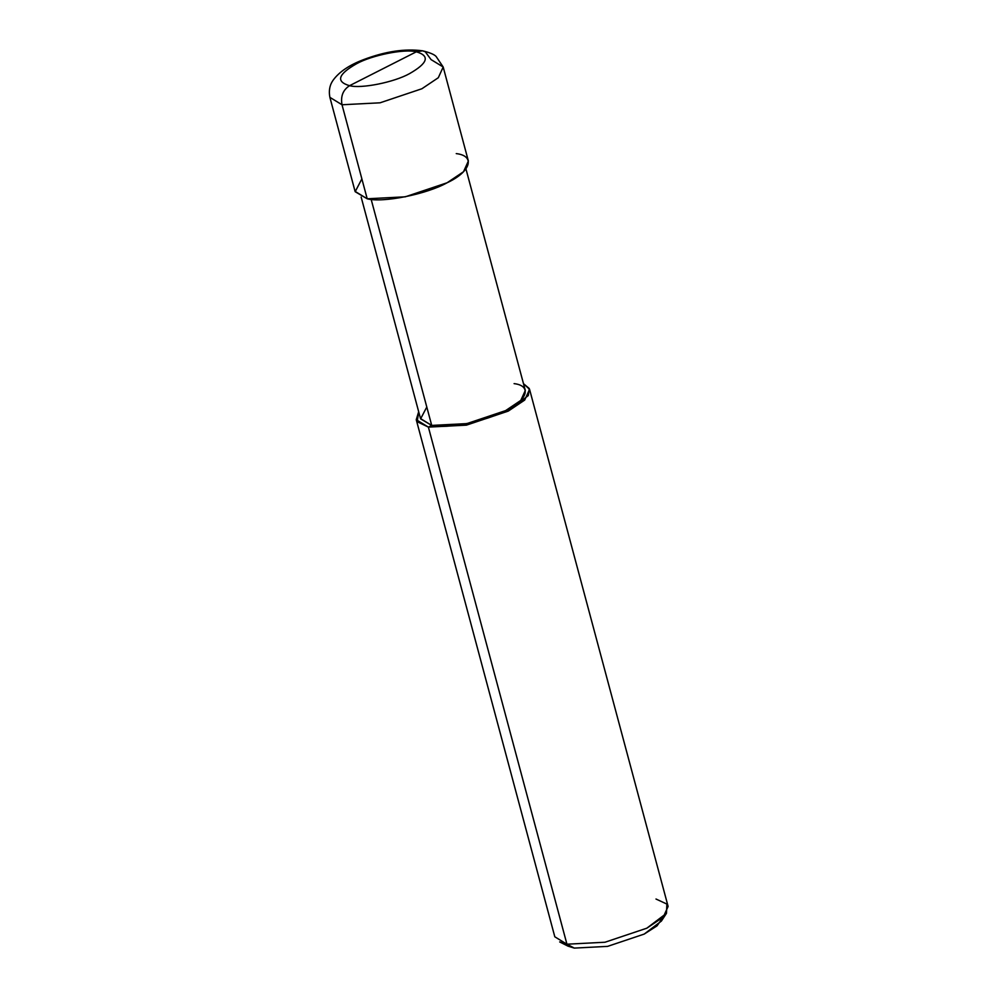 <?xml version="1.0" encoding="UTF-8"?>
<svg xmlns="http://www.w3.org/2000/svg" width="998" height="998" viewBox="0 0 998 998"><rect width="100%" height="100%" fill="white"/><g stroke="black" fill="none" stroke-linecap="round" stroke-linejoin="round"><path stroke-width="1.5" d="M361.875 178.892L355.176 191.703L367.202 198.789L342.015 104.765C340.493 96.282 343 89.92 349.55 85.691L416.328 51.809C430.2 55.851 427.905 63.148 409.454 73.677C394.123 82.285 361.176 88.884 349.55 85.691C361.176 88.884 394.123 82.285 409.454 73.677C427.905 63.148 430.2 55.851 416.328 51.809L422.603 50.823L416.328 51.809L349.55 85.691C335.677 81.636 337.96 74.351 356.411 63.822C371.755 55.214 404.701 48.603 416.328 51.809C404.701 48.603 371.755 55.214 356.411 63.822C337.96 74.351 335.677 81.636 349.55 85.691C343 89.92 340.493 96.282 342.015 104.765L380.063 102.806L421.904 88.747L438.309 77.719L443.187 67.003L438.309 77.719L421.904 88.747L380.063 102.806L342.015 104.765L329.889 97.355L342.015 104.765L367.202 198.789C382.708 203.043 426.645 194.236 447.092 182.771C470.694 171.881 475.734 155.85 456.248 153.605M443.187 67.003L431.061 59.593L425.248 51.746L422.603 50.823C429.764 52.582 434.255 54.453 436.089 56.449L443.187 67.003L468.374 161.015L463.509 171.743L447.092 182.771L405.25 196.818L367.202 198.789L355.076 191.379L329.889 97.355C327.905 87.1 332.247 81.574 333.145 80.177C339.195 71.868 349.362 65.007 363.646 59.606C385.428 51.372 405.076 48.44 422.603 50.823M564.831 943.759L574.312 948.1L566.939 944.208L428.392 427.119L431.722 425.422L371.156 199.351L431.722 425.422C446.069 429.365 486.712 421.218 505.624 410.602C527.455 400.535 532.121 385.702 514.095 383.631M465.966 168.986L525.31 390.48L520.794 400.398L505.624 410.602L466.914 423.601L431.722 425.422L420.507 418.561L361.151 197.068M523.476 383.656L529.264 388.509L528.329 395.545L508.269 411.101L466.428 425.148L428.392 427.119L466.428 425.148L508.269 411.101L524.686 400.073L529.564 389.345L523.476 383.656M529.564 389.345L668.111 906.434L663.233 917.162L646.829 928.19L604.988 942.237L566.939 944.208L604.988 942.237L646.829 928.19L666.464 913.332L666.876 904.063L655.985 899.023M666.464 913.332L661.387 921.079L644.209 934.078L607.595 946.378L574.312 948.1L607.595 946.378L644.209 934.078L656.996 925.882L662.922 917.474M426.795 407.022L420.595 418.861L431.722 425.422L428.392 427.119L417.201 421.692L418.673 411.737L416.253 419.709L428.392 427.119L566.939 944.208L554.813 936.798L416.253 419.709M559.691 941.937L566.939 944.208L574.312 948.1L567.962 946.116L559.691 941.937"/></g></svg>
